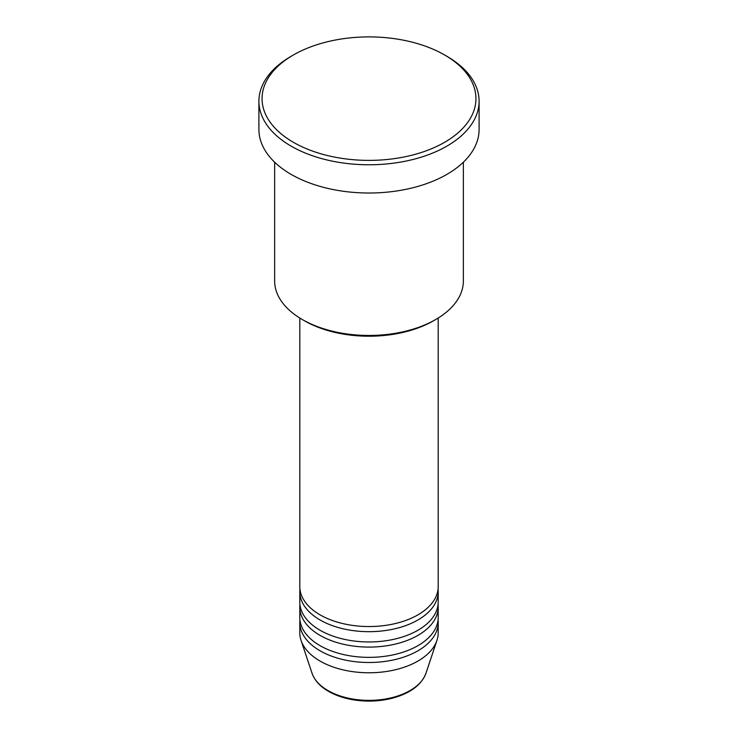 <?xml version="1.0" encoding="UTF-8"?>
<svg xmlns="http://www.w3.org/2000/svg" width="738" height="738" viewBox="0 0 738 738"><rect width="100%" height="100%" fill="white"/><g stroke="black" fill="none" stroke-linecap="round" stroke-linejoin="round"><path stroke-width="1.11" d="M299.803 318.023L299.803 586.599A69.197 39.953 0 0 0 320.071 614.846A69.197 39.953 0 0 0 395.485 623.509A69.197 39.953 0 0 0 438.197 586.599L438.197 318.023M299.942 589.164A69.197 39.953 0 0 0 299.803 591.728A69.197 39.953 0 0 0 320.071 619.985A69.197 39.953 0 0 0 395.485 628.638A69.197 39.953 0 0 0 438.197 591.728A69.197 39.953 0 0 0 438.058 589.164M299.803 591.728L299.803 602.005A69.197 39.953 0 0 0 320.071 630.252A69.197 39.953 0 0 0 395.485 638.914A69.197 39.953 0 0 0 438.197 602.005L438.197 591.728M299.942 604.57A69.197 39.953 0 0 0 299.803 607.143A69.197 39.953 0 0 0 320.071 635.39A69.197 39.953 0 0 0 395.485 644.053A69.197 39.953 0 0 0 438.197 607.143A69.197 39.953 0 0 0 438.058 604.57M299.803 607.143L299.803 617.411A69.197 39.953 0 0 0 320.071 645.667A69.197 39.953 0 0 0 395.485 654.32A69.197 39.953 0 0 0 438.197 617.411L438.197 607.143M299.942 619.985A69.197 39.953 0 0 0 299.803 622.549A69.197 39.953 0 0 0 320.071 650.796A69.197 39.953 0 0 0 395.485 659.458A69.197 39.953 0 0 0 438.197 622.549A69.197 39.953 0 0 0 438.058 619.985M435.724 319.508L433.501 320.79A91.217 52.666 180 0 1 304.499 320.79L302.276 319.508A94.363 54.483 0 0 0 435.724 319.508A94.363 54.483 0 0 0 463.363 280.984L463.363 162.194M293.383 142.305A106.945 61.743 0 0 0 444.617 142.305A106.945 61.743 0 0 0 444.617 54.981L446.841 56.273A110.091 63.56 180 0 1 479.091 101.207A110.091 63.56 180 0 1 411.131 159.934A110.091 63.56 180 0 1 291.159 146.152A110.091 63.56 180 0 1 258.909 101.207A110.091 63.56 180 0 1 291.159 56.273L293.383 54.981A106.945 61.743 0 0 0 293.383 142.305M258.909 101.207L258.909 129.464A110.091 63.56 0 0 0 291.159 174.399A110.091 63.56 0 0 0 411.131 188.181A110.091 63.56 0 0 0 479.091 129.464L479.091 101.207M299.803 622.549L299.803 632.826A69.197 39.953 0 0 0 301.058 640.39A69.197 39.953 0 0 0 320.071 661.073A69.197 39.953 0 0 0 389.277 671.017A69.197 39.953 0 0 0 436.942 640.39A69.197 39.953 0 0 0 438.197 632.826L438.197 622.549M446.841 56.273L444.617 54.981A106.945 61.743 0 0 0 293.383 54.981M274.637 162.194L274.637 280.984A94.363 54.483 0 0 0 302.276 319.508L304.499 320.79M327.967 690.565A58.025 33.496 0 0 0 386.002 698.904A58.025 33.496 0 0 0 425.974 673.222C421.666 684.44 411.269 692.539 394.765 697.539C386.611 699.91 377.985 701.091 368.889 701.1C353.336 700.971 339.886 697.733 328.548 691.377C320.08 686.478 314.572 680.427 312.026 673.222A58.025 33.496 0 0 0 327.967 690.565M425.974 673.222L436.942 640.39M312.026 673.222L301.058 640.39"/></g></svg>
